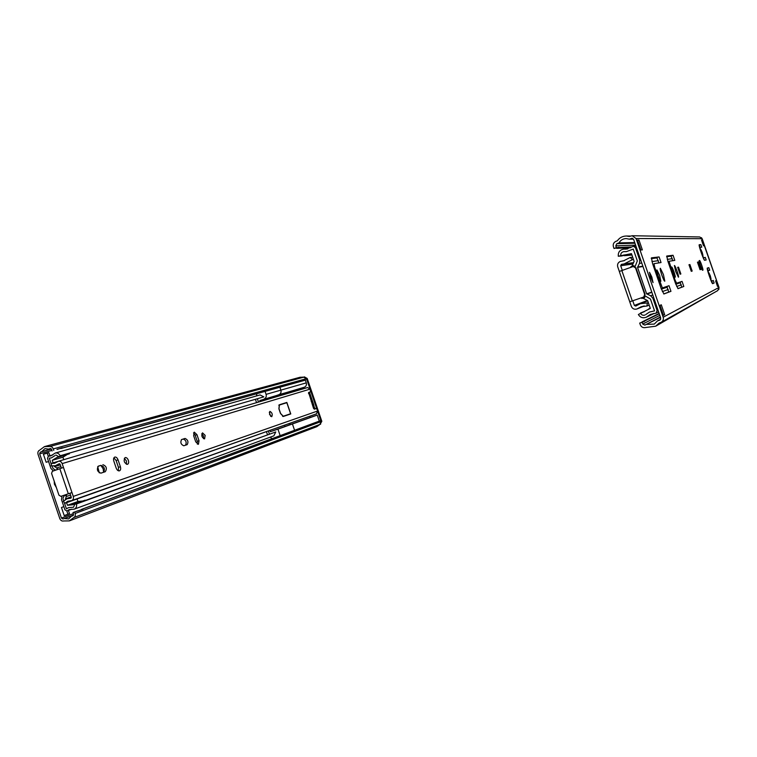 <?xml version="1.0" encoding="UTF-8"?>
<svg xmlns="http://www.w3.org/2000/svg" width="757" height="757" viewBox="0 0 757 757"><rect width="100%" height="100%" fill="white"/><g stroke="black" fill="none" stroke-linecap="round" stroke-linejoin="round"><path stroke-width="1.14" d="M56.359 487.536L54.39 484.139L54.23 481.244M99.309 472.87L97.691 466.69M103.595 472.245L103.17 468.848L100.899 465.375L98.136 466.265M77.876 511.013L83.119 509.13L73.003 512.546L73.505 514.031L72.899 515.697L71.395 516.198L73.183 515.517M81.501 509.669L83.119 509.13M68.414 510.426L69.521 513.672L64.222 515.64L61.468 507.502L63.872 506.632M64.213 515.583L67.912 514.211L66.824 511.003M67.912 514.211L69.521 513.672M48.59 461.543L46.139 462.253L43.386 454.124L48.827 452.601L49.886 455.733M60.787 448.56L305.535 380.08L62.396 447.983M48.259 456.206L47.227 453.169L48.827 452.601M57.021 449.478L62.311 447.737M60.702 448.314L56.983 449.355M47.227 453.169L43.423 454.238M81.415 509.423L319.501 421.024L320.694 420.627L321.034 421.602L319.861 424.431L73.713 517.608M83.033 508.884L320.694 420.627M52.148 450.983L51.646 449.497L50.189 448.56L48.656 449.109L50.681 448.551M51.325 448.958L40.301 452.128L39.667 453.822L61.431 518.062L62.954 519.009L73.476 515.12M48.656 449.109L44.985 448.608L41.749 451.607M64.421 518.517L68.622 518.933L71.395 516.198M53.766 450.396L53.264 448.92C52.488 447.075 51.277 446.289 49.64 446.554L44.445 446.611L39.638 450.169C38.077 450.954 37.557 452.364 38.068 454.408L59.812 518.602C60.645 520.523 61.913 521.318 63.616 520.967L69.36 520.882L73.628 517.646C75.142 516.861 75.653 515.47 75.142 513.483L74.64 511.997L77.81 510.824M303.661 377.194L306.377 378.67L306.717 379.654M44.445 446.611L300.037 377.27L302.932 377.383M319.123 424.715L316.729 426.702L69.36 520.882M74.64 511.997L73.003 512.546M114.307 462.536L115.859 467.116M76.514 503.944L74.82 504.247L73.495 507.237L68.537 507.635L66.417 508.827L64.241 502.411L66.417 508.827L68.537 507.635L73.495 507.237L74.82 504.247L275.766 431.944L273.883 435.824L74.195 509.177C76.154 508.24 76.921 506.499 76.514 503.944L275.766 431.944M267.486 434.707L266.483 431.755M63.124 499.128L63.73 500.916L63.124 499.128M54.949 455.61L51.372 457.89L49.252 458.174L51.391 464.486L49.252 458.174L51.372 457.89L54.949 455.61M51.902 465.981L53.189 468.697L55.138 469.823L53.189 468.697L51.902 465.981M256.557 402.639L255.506 399.545M64.023 495.911L63.143 498.068L64.023 495.911M60.182 455.761L263.815 396.867L60.182 455.761C58.999 453.547 57.371 452.639 55.308 453.027L50.776 455.913L48.363 456.178L47.502 458.307L50.927 468.441L53.34 470.949M58.658 456.575L55.876 455.014L58.658 456.575L69.417 453.812L56.766 457.616L58.658 456.575M61.989 495.977L61.516 499.677L64.951 509.821L66.881 510.984L69.209 509.584L74.195 509.177M55.308 453.027L260.058 394.936L263.815 396.867M63.37 495.504L63.853 495.967L65.878 495.277L65.878 494.643M65.395 494.804L65.878 495.277M57.324 469.548L54.93 470.39M57.03 469.151L56.945 469.681M58.1 469.274L54.163 466.009M53.104 462.877L52.233 460.322L56.756 457.588M74.735 503.907L85.134 500.159L72.615 504.805L67.468 505.279L66.588 502.676M65.499 499.478L66.663 494.368M72.691 504.597L85.134 500.159M77.063 498.958L77.933 501.522L82.674 501.002M65.31 498.929L71.158 496.885M54.381 466.672L60.314 464.883M52.233 460.322L62.916 457.2L63.749 459.679M66.995 454.645L62.916 457.2M58.8 456.887L69.417 453.812M61.412 468.119L60.125 464.325L59.197 463.738L55.384 465.744L51.287 465.858L51.476 463.36L54.618 463.275L58.459 461.25C60.125 460.947 61.355 461.732 62.159 463.606L63.465 467.457L52.365 471.289L51.571 473.409L58.951 495.182L60.863 496.355L71.972 492.561L73.278 496.412C73.779 498.437 73.259 499.838 71.697 500.604L67.742 501.276L64.998 503.244L63.323 501.389L66.919 498.816L70.836 498.163L71.234 497.112L69.928 493.261M314.77 409.045L316.265 408.534L314.354 409.187L316.265 408.534L317.117 409.471L317.637 411.004L316.426 413.861L71.726 500.595M308.629 392.467L313.502 408.25L314.354 409.187M308.648 392.457L310.578 391.871L308.506 392.561M58.582 461.212L307.522 387.565L310.162 389.089L310.578 391.871M120.382 466.709C120.959 468.829 120.656 470.211 119.464 470.845C118.13 471.072 117.032 470.154 116.19 468.1L113.843 461.183C113.266 459.073 113.569 457.711 114.752 457.077C116.105 456.859 117.203 457.777 118.045 459.849L120.382 466.709L118.442 467.381L116.114 460.521L113.919 457.815M128.349 460.313C128.927 462.395 128.633 463.748 127.479 464.363C124.091 463 123.315 460.739 125.142 457.578C126.447 457.37 127.526 458.278 128.349 460.313M102.876 464.684C106.453 466.104 107.248 468.451 105.28 471.706L100.889 473.153C97.275 471.743 96.461 469.397 98.467 466.094L100.918 465.375C104.334 466.558 105.214 468.857 103.558 472.273M185.068 438.445C187.944 439.798 188.644 441.861 187.187 444.643L183.762 445.778C180.857 444.435 180.147 442.362 181.623 439.543L185.068 438.445L181.368 439.675M205.156 435.36L204.589 438.899C201.854 437.593 201.154 435.587 202.516 432.872L205.156 435.36M199.015 440.735L198.419 444.331L195.732 441.823L193.65 435.71L194.237 432.133L196.943 434.65L199.015 440.735L197.246 441.35L195.183 435.266L193.518 432.928M269.549 414.448L269.889 411.363C272.132 412.593 272.747 414.372 271.735 416.719L269.549 414.448M283.317 416.464L280.497 413.492L278.898 408.808L279.314 404.796L286.846 402.44L290.773 413.947L283.317 416.464M64.998 503.244L311.761 415.508M51.476 463.36L57.92 461.458M197.369 444.151L197.246 441.35M203.548 438.7L203.415 435.966L201.807 433.666M185.588 445.173C186.79 442.239 186.023 440.205 183.279 439.069M126.391 464.296L126.438 460.975L124.309 458.316M118.366 470.788L118.442 467.381M270.732 416.388L269.303 412.234M285.361 403.159L279.078 404.919M286.846 402.44L285.304 402.979M290.593 413.757L283.241 416.227L280.601 413.464L279.002 408.78L279.399 405.023L286.827 402.705L290.593 413.757L282.673 416.426M314.675 409.073L313.606 404.38L312.319 404.806L313.606 404.38L309.802 393.243L308.875 392.448M311.203 401.522L312.49 401.106L311.203 401.522M260.105 401.589L259.746 400.548L274.677 396.157L275.028 397.179L274.677 396.157L278.983 394.652C280.771 393.782 281.415 392.277 280.885 390.129C281.415 392.277 280.771 393.782 278.983 394.652L300.292 388.634L300.624 389.609M279.901 387.243L280.885 390.129L279.901 387.243M309.764 416.397L310.143 417.504L317.259 415.082L292.429 423.958L294.577 430.279L292.429 423.958L285.02 426.475L284.623 425.32L285.02 426.475L292.429 423.958L277.942 429.143L280.156 435.635M290.253 423.314L288.616 423.901M279.248 395.93L280.61 395.523M310.143 417.504L270.372 431.708L269.965 430.515M319.227 424.677L316.644 426.73M317.77 411.732L321.129 421.573L319.823 424.45M299.876 377.308L303.898 377.109L306.481 378.642L309.821 388.426M310.815 391.341L316.776 408.818M300.141 377.232L303.046 377.355M319.312 421.1L317.259 415.082M259.746 400.548L304.428 387.187C306.15 386.363 306.765 384.925 306.263 382.872L305.326 380.137M304.428 387.187L300.292 388.634M319.927 424.412L316.823 426.664M304.484 376.958L307.2 378.443L321.829 421.308L320.022 424.374M258.506 402.062L257.465 398.986M265.082 391.397L266.086 394.359C266.625 396.564 265.981 398.116 264.146 398.996M256.5 395.949L256.822 393.706M269.397 434.016L268.394 431.074M271.867 438.71L270.476 437.082M277.942 429.143L270.372 431.708M709.706 270.211L708.221 270.675C707.54 270.609 711.306 281.528 711.807 281.055L713.245 280.44L714.125 283.004L712.697 283.657C711.949 284.377 706.3 267.969 707.322 268.073L708.826 267.647L709.706 270.211M708.145 270.703L707.246 268.196M714.125 283.004L712.536 283.534L711.741 281.084M702.231 252.469L702.96 255.421L700.935 249.583L702.231 252.469M710.274 275.766L711.022 278.784L709.006 272.946L710.274 275.766M700.149 247.312L700.14 247.321C699.459 247.227 703.215 258.061 703.745 257.692L705.297 257.418L706.177 259.973L704.635 260.285C703.859 260.881 698.209 244.577 699.25 244.719L700.878 244.634L701.767 247.189L700.149 247.312L699.165 245.192M704.587 260.285L703.31 258.042M678.509 267.155L680.865 273.987L680.06 274.204L677.685 267.325L678.509 267.155L677.629 267.458M675.717 271.526L674.392 265.527C675.159 264.988 679.37 277.185 678.423 277.194L675.717 271.526M677.903 288.625L681.792 287.168L680.032 282.077L675.566 283.563L667.939 261.449L666.756 256.027L673.049 255.27L674.809 260.361L669.027 261.279L674.998 279.901L676.588 283.203L682.048 281.386L683.808 286.477L678.026 288.663L675.556 283.544L676.588 283.203M672.822 260.673L671.033 255.98L666.652 256.519M672.793 272.246L671.639 266.975C672.32 266.502 676.02 277.185 675.178 277.204L672.793 272.246M689.911 264.543L692.163 271.072L691.264 271.318L688.993 264.742L689.911 264.543L688.946 264.884M700.045 269.691L697.452 262.187L698.541 261.96L701.105 269.388L700.045 269.691M698.541 261.96L697.5 262.329M717.56 286.506L715.611 280.866L716.273 280.573L718.204 286.174L717.56 286.506M718.204 286.174L717.522 286.401M703.499 245.77L701.559 240.13L702.316 240.12L704.247 245.722L703.499 245.77M702.316 240.12L701.635 240.366M699.6 260.512C700.121 260.171 703.575 270.183 702.922 270.145L702.553 270.249C702.051 270.665 698.55 260.531 699.213 260.588L699.165 260.663M651.711 276.721L653.054 282.616L650.433 277.024L649.497 272.312L651.711 276.721L650.471 277.147M659.101 256.935L661.041 262.547L653.991 263.663L654.786 267.543L662.366 287.925L669.018 285.711L670.957 291.322L663.898 293.981L661.098 288.341L652.666 263.871L651.427 257.853L659.101 256.935L651.285 258.402M658.883 262.887L656.896 257.711M663.757 293.953L668.743 292.079L666.813 286.468L662.366 287.925M659.659 275.434L660.861 281.273C660.028 281.869 655.903 269.965 656.953 269.956L659.659 275.434M663.406 274.517L664.807 281.159C663.87 281.841 659.186 268.281 660.35 268.281L663.406 274.517M642.125 322.122L644.529 321.413L639.703 323.078L640.318 324.867C641.397 327.194 643.195 328.074 645.712 327.507L655.676 326.21L659.158 323.04L661.23 322.274C663.085 321.053 663.728 319.369 663.17 317.24L636.041 238.531L632.18 235.73L629.332 236.468L626.436 236.014C622.595 236.07 619.557 237.679 617.315 240.821L616.018 241.284C613.681 242.401 612.81 244.208 613.407 246.706L614.022 248.495L618.98 247.217L616.009 248.097M618.98 247.217L616.624 248.069M638.974 240.016L642.371 249.886L640.905 249.98L637.47 240.026L638.974 240.016L637.631 240.499M664.693 314.666L663.425 315.338L659.99 305.364L661.287 304.787L664.693 314.666L663.35 315.12M644.529 321.413L643.024 321.914M619.084 247.511L631.934 246.933M634.716 242.571L618.999 242.893L616.841 243.678L615.791 245.845L616.406 247.634L617.419 247.586M616.718 248.362L630.836 247.671M639.703 323.078L642.986 321.829M642.116 322.264L642.731 324.062L644.888 325.122L660.483 317.353M644.434 321.119L659.243 313.758M660.71 319.18L657.454 320.93L659.924 320.079L660.729 318.054L633.628 239.411L632.057 238.285L629.285 239.174L633.524 239.165M647.065 324.393L654.285 324.081L657.454 320.93M629.285 239.174L626.228 238.559C623.03 238.673 620.626 240.12 618.999 242.893M632.18 235.73L699.733 236.96L702.165 238.692L718.989 287.452L717.759 290.584L661.23 322.274M642.05 321.914L659.139 313.464M716.122 291.502L655.676 326.21M614.022 248.495L616.406 247.634M699.695 260.777L699.307 260.862C698.683 260.805 701.985 270.372 702.458 269.984L702.837 269.87C703.442 269.908 700.187 260.455 699.695 260.777M697.576 262.461L699.97 269.397L700.982 269.123L698.607 262.244L697.547 262.471M700.982 269.123L699.97 269.473M642.807 298.097L647.651 300.661L650.32 308.392L638.359 314.515C640.242 317.543 642.863 318.451 646.241 317.23L650.395 314.41L656.064 313.171L657.142 310.607L652.875 298.22L650.632 295.769L646.639 293.82L637.536 267.382L639.476 263.37L639.722 260.058L635.464 247.681L633.41 246.29L626.02 249.138L623.796 249.1C619.803 249.838 617.977 252.223 618.299 256.254L620.759 255.705C620.57 253.425 621.601 252.072 623.853 251.627L626.313 251.646L633.249 249.091L637.328 260.91L635.038 266.701L637.328 260.91L633.249 249.091L626.313 251.646L623.853 251.627C621.601 252.072 620.57 253.425 620.759 255.705L631.461 253.652L634.12 261.373L631.896 266.332M645.967 314.401L649.468 312.064L654.54 310.872L650.462 299.043L645.021 295.836L650.462 299.043L654.54 310.872L649.468 312.064L645.967 314.401M625.613 255.27L631.83 254.721M640.64 313.426C641.69 315.139 643.176 315.66 645.087 314.988C643.176 315.66 641.69 315.139 640.64 313.426M618.299 256.254L620.825 256.027M624.411 255.705L631.934 255.024M634.044 266.417L633.874 265.631L634.215 266.436M630.997 267.249L630.874 266.691L633.874 265.631M644.576 296.489L644.822 297.406L644.444 296.612M641.491 297.775L641.813 298.438L644.822 297.406M620.844 256.112L627.023 254.768L623.844 255.043M623.834 255.014L626.181 254.806M631.66 254.248L626.777 254.768M643.488 312.054L644.216 311.733M643.478 312.026L644.302 311.666M640.45 313.048L644.718 311.316M632.767 300.756L634.366 305.421L635.71 306.074L640.356 303.689L647.396 302.923L646.904 306.046L641.311 306.699L636.732 309.055C634.224 309.632 632.445 308.761 631.376 306.443L629.739 301.797L643.753 296.999L645.087 294.322L635.956 267.827L633.212 266.511L635.53 267.893L644.68 294.454L643.772 296.99M633.212 266.511L619.292 271.46L629.767 301.778M619.321 271.432L617.721 266.805C617.135 264.316 618.005 262.528 620.333 261.43L623.617 260.796L630.174 257.484L632.474 259.632L624.194 263.909L621.355 264.401L620.702 265.745L622.282 270.325M632.474 259.632L633.477 259.519M630.174 257.484L632.691 257.219M646.904 306.046L649.184 305.109M647.396 302.923L648.314 302.563M701.531 237.698L719.008 287.414L718.838 289.467M62.954 519.009L73.505 515.044M73.363 513.606L61.431 518.062M39.667 453.822L51.949 450.396M51.41 449.052L40.301 452.128M75.142 513.483L321.034 421.602M306.377 378.67L53.264 448.92M52.602 455.033L48.76 456.13M67.269 510.757L71.442 509.224M66.304 496.516L70.533 495.05M56.624 467.958L60.91 466.653M59.812 468.668L68.329 493.801M71.972 492.561L63.465 467.457M73.278 496.412L317.637 411.004M310.162 389.089L62.159 463.606M69.483 498.38L71.224 497.775M196.943 434.65L195.183 435.266M118.045 459.849L116.114 460.521M57.967 464.401L59.794 463.861M282.664 416.426L283.241 416.227M278.813 405.232L279.371 405.033L278.813 405.232M308.515 393.64L309.802 393.243M321.129 421.573L321.829 421.308M306.481 378.642L307.2 378.443M314.836 407.985L313.559 408.42M306.263 382.872L266.086 394.359M708.221 270.675L707.7 270.845L708.221 270.675M708.826 267.647L707.256 268.196M700.878 244.634L699.307 245.183M705.297 257.418L703.717 257.967M703.745 257.692L703.234 257.872M680.032 282.077L682.048 281.386M674.998 279.901L674.373 280.109M669.794 264.78L669.16 264.997M671.033 255.98L673.049 255.27M683.808 286.477L681.792 287.168M652.118 277.904L650.888 278.33M670.957 291.322L668.743 292.079M669.018 285.711L666.813 286.468M660.558 284.282L659.792 284.547M654.786 267.543L654.02 267.817M615.791 245.845L635.596 245.136M659.801 315.366L642.731 324.062M634.943 243.234L616.841 243.678M631.461 238.389L632.634 238.389M660.18 319.918L659.65 320.202M644.888 325.122L660.369 317.032M702.165 238.692L636.041 238.531M663.17 317.24L718.989 287.452M639.722 260.058L640.696 259.935M651.304 258.62L657.114 257.9M666.671 256.718L671.222 256.15M672.292 258.667L667.286 259.386M658.316 260.673L651.938 261.591M641.766 263.048L639.476 263.37M637.555 267.051L642.854 266.19M636.457 247.634L635.464 247.681M650.632 295.769L652.78 295.003M662.356 291.587L668.242 289.486M676.682 286.477L681.309 284.821M653.774 297.88L652.875 298.22M680.477 282.702L675.821 284.272M667.314 287.149L661.381 289.155M651.872 292.372L646.866 294.066M657.142 310.607L658.022 310.2M646.639 293.82L651.777 292.088M661.287 288.9L667.191 286.912M675.736 284.045L680.363 282.484M642.958 266.492L637.536 267.382M647.708 316.227L653.452 313.493M624.591 249.119L627.439 248.958M632.294 300.917L621.819 270.486M633.391 262.774L621.355 264.401M620.702 265.745L632.738 264.042M639.296 307.777L643.488 306.083M647.33 300.51L634.366 305.421M635.71 306.074L636.268 305.856M623.134 260.843L624.099 260.73M73.628 517.646L319.861 424.431M49.64 446.554L303.794 377.147M48.363 456.178L52.763 454.919M66.881 510.984L71.66 509.234M67.704 505.193L78.17 501.437M66.919 498.816L71.281 497.292M58.459 461.25L307.522 387.565M310.588 391.861L309.093 392.381M55.384 465.744L60.125 464.325M71.697 500.604L316.426 413.861M319.956 424.403L320.665 424.138M303.898 377.109L304.617 376.91M626.436 236.014L630.411 236.07M656.064 313.171L658.618 311.941M633.41 246.29L635.956 246.186M623.796 249.1L627.78 248.883M646.241 317.23L654.218 313.407M648.427 309.083L650.282 308.279M619.292 271.46L629.739 301.797M624.194 263.909L633.458 262.66M637.309 308.837L644.396 305.97M640.356 303.689L647.727 300.87M622.651 260.891L624.298 260.692"/></g></svg>
